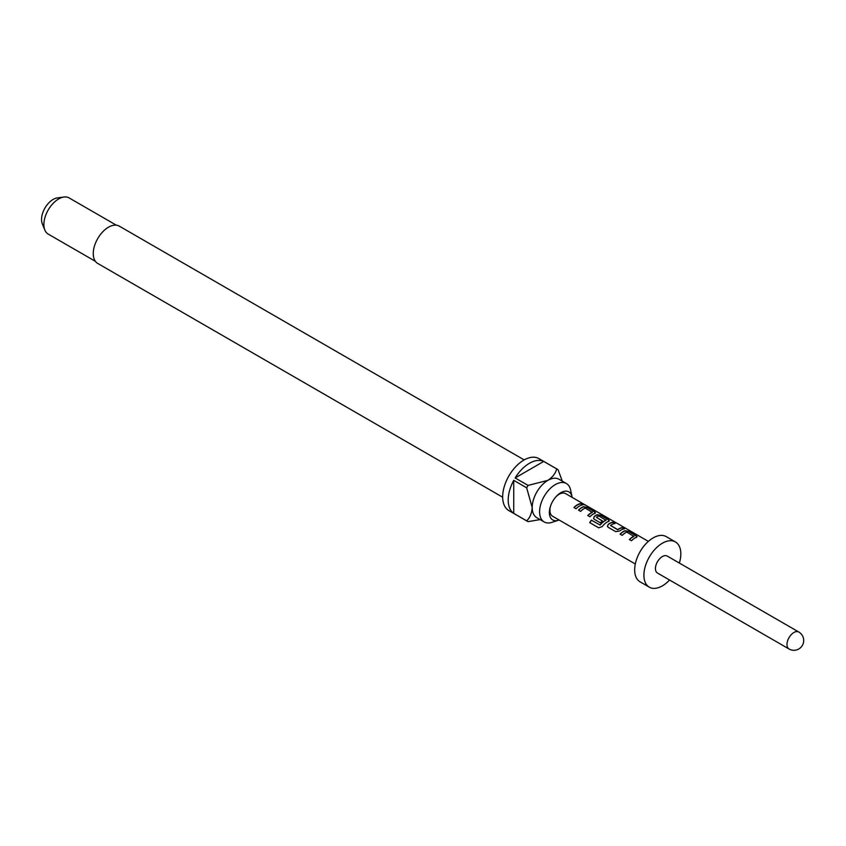 <?xml version="1.0" encoding="UTF-8"?>
<svg xmlns="http://www.w3.org/2000/svg" width="846" height="846" viewBox="0 0 846 846"><rect width="100%" height="100%" fill="white"/><g stroke="black" fill="none" stroke-linecap="round" stroke-linejoin="round"><path stroke-width="1.27" d="M585.622 505.199L584.946 504.776C582.598 503.455 581.889 503.254 582.841 504.174L584.723 504.65M636.361 537.559L636.245 535.92L628.779 531.616L624.919 530.95A12.796 7.381 120 0 0 623.47 531.648A12.796 7.381 120 0 0 620.203 534.249M637.165 536.702L636.382 537.326L636.308 535.687L628.853 531.373L624.94 530.728A13.05 7.54 120 0 0 623.47 531.436A13.05 7.54 120 0 0 620.055 534.164L622.191 535.391A13.05 7.54 120 0 1 625.606 532.663A13.05 7.54 120 0 1 626.791 532.071L633.95 536.438A12.796 7.381 120 0 0 632.787 537.03A12.796 7.381 120 0 0 629.509 539.621M614.746 523.515L612.927 522.458A12.796 7.381 120 0 0 609.606 523.642A12.796 7.381 120 0 0 608.137 524.636L607.428 526.455L608.189 527.312L615.655 531.616L619.558 531.045A13.05 7.54 120 0 1 621.059 530.04A13.05 7.54 120 0 1 624.443 528.824L622.307 527.597A13.05 7.54 120 0 0 618.923 528.813A13.05 7.54 120 0 0 617.707 529.607L610.526 525.461A13.05 7.54 120 0 1 611.743 524.668A13.05 7.54 120 0 1 615.127 523.452L613.001 522.225A13.05 7.54 120 0 0 609.606 523.431A13.05 7.54 120 0 0 608.115 524.446M624.062 528.887L622.244 527.841A12.796 7.381 120 0 0 618.923 529.025A12.796 7.381 120 0 0 617.728 529.808L617.707 529.607M608.634 521.548L608.528 519.92L601.062 515.605L597.191 514.95A12.796 7.381 120 0 0 595.753 515.648A12.796 7.381 120 0 0 594.283 516.631L593.617 518.577M608.665 521.326L608.591 519.677L601.125 515.373L597.223 514.717A13.05 7.54 120 0 0 595.753 515.436A13.05 7.54 120 0 0 594.252 516.441L593.564 518.45L594.326 519.307L600.438 522.839A13.05 7.54 120 0 1 602.489 521.009L596.43 517.329A13.05 7.54 120 0 1 597.646 516.525A13.05 7.54 120 0 1 598.841 515.933L606 520.301A12.796 7.381 120 0 0 604.827 520.882A12.796 7.381 120 0 0 600.174 525.059L591.375 520.142A13.05 7.54 120 0 0 589.715 522.627L598.661 527.798L602.204 526.614A13.05 7.54 120 0 1 607.195 522.035A13.05 7.54 120 0 1 608.665 521.326L609.437 520.702M602.363 521.115L596.43 517.329M594.78 513.554L594.664 511.915L587.198 507.6L583.328 506.944A12.796 7.381 120 0 0 581.889 507.642A12.796 7.381 120 0 0 578.622 510.244M595.584 512.697L594.801 513.321L594.727 511.671L587.272 507.367L583.359 506.712A13.05 7.54 120 0 0 581.889 507.431A13.05 7.54 120 0 0 578.474 510.159L580.61 511.386A13.05 7.54 120 0 1 584.026 508.658A13.05 7.54 120 0 1 585.21 508.065L592.369 512.433A12.796 7.381 120 0 0 591.206 513.014A12.796 7.381 120 0 0 587.928 515.616M582.482 504.882L580.663 503.825A12.796 7.381 120 0 0 577.342 505.02A12.796 7.381 120 0 0 574.064 507.611M572.139 497.385A16.201 9.348 120 0 0 572.012 496.665A16.201 9.348 120 0 0 560.824 492.7A16.201 9.348 120 0 0 556.446 496.232A16.201 9.348 120 0 0 550.238 506.987A16.201 9.348 120 0 0 558.402 520.248A16.201 9.348 120 0 0 559.09 519.994M572.012 496.665L570.616 490.035A22.197 12.817 120 0 0 566.376 483.51A22.197 12.817 120 0 0 555.283 484.61A22.197 12.817 120 0 0 540.784 504.163A22.197 12.817 120 0 0 544.19 521.95A22.197 12.817 120 0 0 551.962 522.352L558.402 520.248M524.213 459.917L119.265 226.125A21.541 12.436 120 0 0 108.5 227.193A21.541 12.436 120 0 0 94.424 246.175A21.541 12.436 120 0 0 97.724 263.434L502.672 497.226M544.19 521.95L536.798 517.689A22.197 12.817 -60 0 1 532.208 507.526A22.197 12.817 -60 0 1 547.901 480.348A22.197 12.817 -60 0 1 558.995 479.248L566.376 483.51M543.735 461.43L515.14 477.937A30.022 17.332 120 0 1 529.437 463.291A30.022 17.332 120 0 1 543.735 461.43L556.657 468.885A30.022 17.332 -60 0 1 557.377 469.266L538.913 458.606A30.022 17.332 120 0 0 523.896 460.087A30.022 17.332 120 0 0 504.279 486.556A30.022 17.332 120 0 0 508.89 510.614L527.344 521.273A30.022 17.332 -60 0 1 526.667 520.84L513.744 513.374A30.022 17.332 120 0 1 513.744 480.348L513.744 513.374M540.108 519.592L528.063 521.644A30.022 17.332 -60 0 1 527.344 521.273M515.14 477.937L528.063 485.403A30.022 17.332 -60 0 0 526.667 487.814L513.744 480.348M116.314 225.173L69.097 197.911A20.886 12.056 120 0 0 63.915 197.023A20.886 12.056 120 0 0 58.649 198.947A20.886 12.056 120 0 0 44.849 230.049A20.886 12.056 120 0 0 48.201 234.088L95.418 261.351M63.915 197.023L57.242 197.932A16.37 9.443 120 0 0 53.108 199.434A16.37 9.443 120 0 0 42.3 223.809L44.849 230.049M556.002 496.718A13.05 7.54 -60 0 1 559.121 494.286A13.05 7.54 -60 0 1 565.646 493.641L584.332 504.428M662.365 556.552A9.792 5.658 120 0 0 655.967 565.181A9.792 5.658 120 0 0 657.469 573.028L789.011 648.977A9.792 5.658 -60 0 1 786.981 644.493A9.792 5.658 -60 0 1 793.908 632.501A9.792 5.658 -60 0 1 798.804 632.015L667.261 556.076A9.792 5.658 120 0 0 662.365 556.552M679.359 563.055A26.11 15.069 120 0 0 675.415 541.937L666.193 536.607A26.11 15.069 120 0 0 653.133 537.908A26.11 15.069 120 0 0 636.076 560.909A26.11 15.069 120 0 0 640.084 581.837L649.316 587.166A26.11 15.069 120 0 0 662.365 585.866A26.11 15.069 120 0 0 669.567 580.018M675.415 541.937A26.11 15.069 120 0 0 662.365 543.227A26.11 15.069 120 0 0 645.308 566.238A26.11 15.069 120 0 0 649.316 587.166M635.304 563.996L552.597 516.25A13.05 7.54 -60 0 1 550.439 506.352M636.382 537.326A13.05 7.54 120 0 0 634.912 538.045A13.05 7.54 120 0 0 631.497 540.774L629.371 539.537A13.05 7.54 120 0 1 632.787 536.808A13.05 7.54 120 0 1 633.971 536.216L633.971 536.068M606.022 519.93L606.022 520.079A13.05 7.54 120 0 0 604.827 520.671A13.05 7.54 120 0 0 600.078 524.932M594.801 513.321A13.05 7.54 120 0 0 593.332 514.04A13.05 7.54 120 0 0 589.916 516.769L587.79 515.531A13.05 7.54 120 0 1 591.206 512.803A13.05 7.54 120 0 1 592.39 512.211L592.39 512.063M579.478 506.035A13.05 7.54 120 0 0 576.063 508.763L573.926 507.526A13.05 7.54 120 0 1 577.342 504.808A13.05 7.54 120 0 1 580.726 503.592L582.862 504.819A13.05 7.54 120 0 0 579.478 506.035M582.238 503.592L582.841 504.174M617.728 529.808L610.526 525.461M557.377 469.266A30.022 17.332 -60 0 1 558.053 469.689L562.294 481.152M556.657 468.885C555.653 473.231 552.734 477.049 547.901 480.348L528.063 485.403M526.667 487.814L532.208 507.526C531.774 513.353 529.924 517.794 526.667 520.84M584.946 504.776L584.819 505.009C582.482 503.698 581.794 503.497 582.746 504.406M600.174 525.059L591.47 520.258A12.796 7.381 120 0 0 589.842 522.701L589.715 522.627M589.842 522.701L598.672 527.798M608.137 524.636L607.481 526.572M585.4 505.041L648.353 541.387M789.011 648.977A9.792 9.792 0 0 0 802.389 645.392A9.792 9.792 0 0 0 798.804 632.015"/></g></svg>
